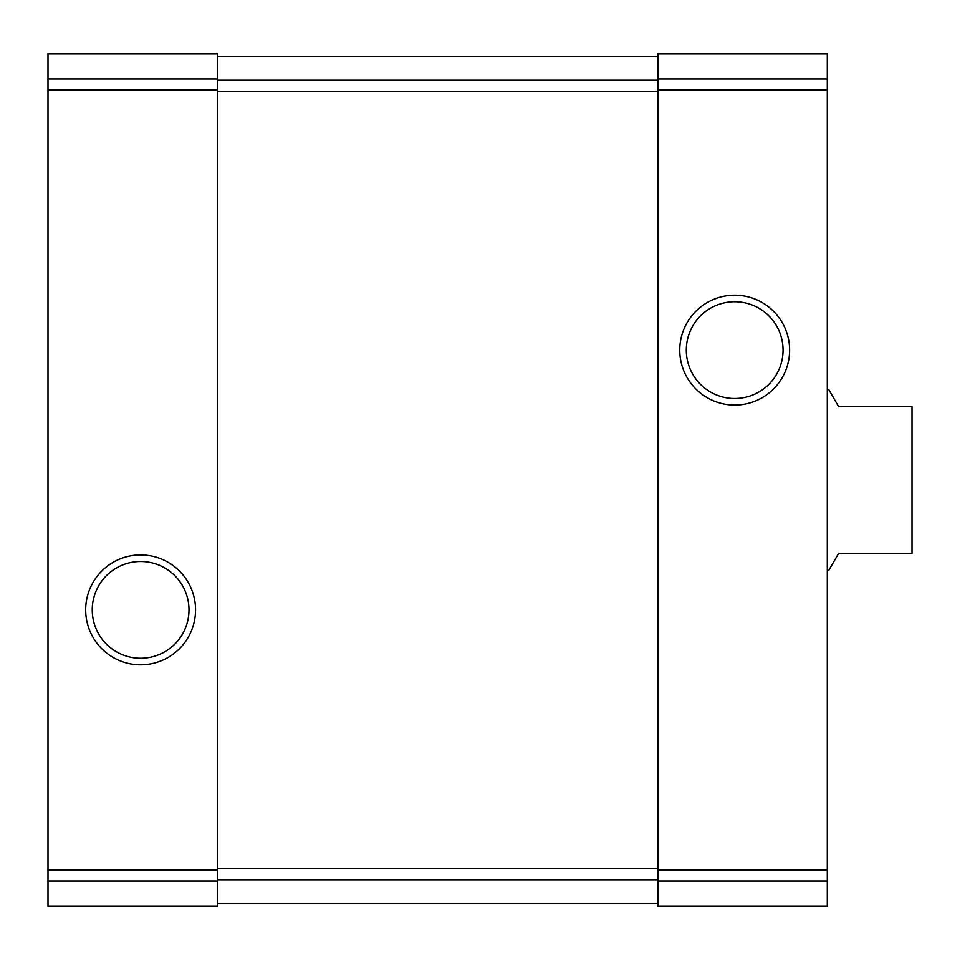 <?xml version="1.0" encoding="UTF-8"?>
<svg xmlns="http://www.w3.org/2000/svg" width="960" height="960" viewBox="0 0 960 960"><rect width="100%" height="100%" fill="white"/><g stroke="black" fill="none" stroke-linecap="round" stroke-linejoin="round"><path stroke-width="1.44" d="M48 880.92L48 53.652L217.416 53.652L48 53.652L217.416 53.652L217.416 906.348L48 906.348L48 880.92L217.416 880.92M85.68 609.888A54.936 54.936 0 0 0 168.084 657.456A54.936 54.936 0 0 0 168.084 562.308A54.936 54.936 0 0 0 85.68 609.888M657.888 880.92L657.888 53.652L827.292 53.652L657.888 53.652L827.292 53.652L827.292 906.348L657.888 906.348L657.888 880.92L827.292 880.92M679.752 350.112A54.936 54.936 0 0 0 762.144 397.692A54.936 54.936 0 0 0 762.144 302.544A54.936 54.936 0 0 0 679.752 350.112M217.416 56.472L657.888 56.472M217.416 903.528L657.888 903.528M686.304 350.112A48.372 48.372 0 0 0 758.868 392.004A48.372 48.372 0 0 0 758.868 308.22A48.372 48.372 0 0 0 686.304 350.112M92.244 609.888A48.372 48.372 0 0 0 164.796 651.78A48.372 48.372 0 0 0 164.796 567.996A48.372 48.372 0 0 0 92.244 609.888M827.292 570.348L828.804 570.348L838.584 553.416L912 553.416L912 406.584L838.584 406.584L828.804 389.652L827.292 389.652M48 79.08L217.416 79.08M48 90.012L217.416 90.012M48 869.988L217.416 869.988M657.888 79.08L827.292 79.08M657.888 90.012L827.292 90.012M657.888 869.988L827.292 869.988M217.416 80.316L657.888 80.316M217.416 91.344L657.888 91.344M217.416 868.656L657.888 868.656M217.416 879.684L657.888 879.684"/></g></svg>
